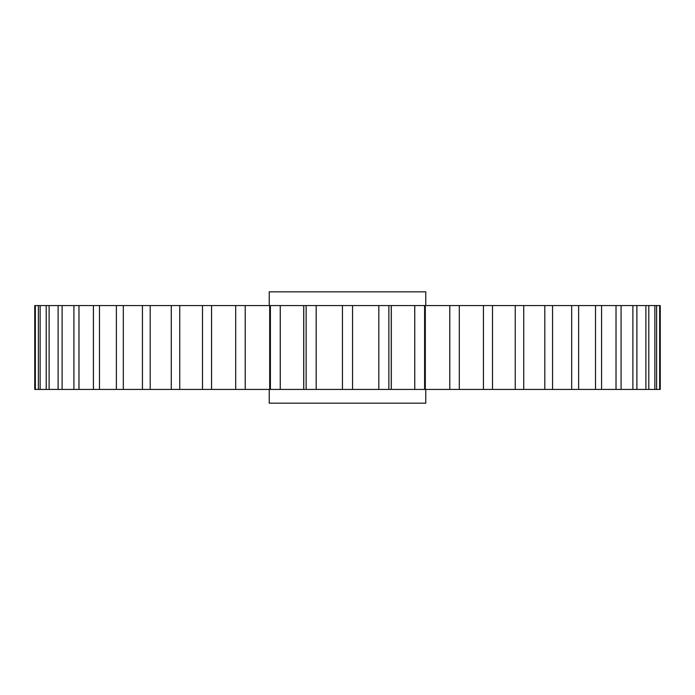 <?xml version="1.0" encoding="UTF-8"?>
<svg xmlns="http://www.w3.org/2000/svg" width="695" height="695" viewBox="0 0 695 695"><rect width="100%" height="100%" fill="white"/><g stroke="black" fill="none" stroke-linecap="round" stroke-linejoin="round"><path stroke-width="1.04" d="M425.757 389.426L425.757 403.178L269.243 403.178L269.243 389.426M425.757 305.574L425.757 291.822L269.243 291.822L269.243 305.574M35.341 305.574L35.341 389.426L34.75 389.426L34.75 305.574L656.61 305.574L656.61 389.426L660.25 389.426L660.25 305.574L659.659 305.574L659.659 389.426M656.61 389.426L424.61 389.426L425.305 389.426L425.305 305.574L424.61 305.574L424.61 389.426L35.341 389.426M269.695 389.426L270.39 389.426L270.39 305.574L269.695 305.574L269.695 389.426M656.61 305.574L659.659 305.574M235.692 305.574L235.692 389.426L235.692 305.574M654.855 305.574L654.855 389.426M648.791 305.574L648.791 389.426M645.881 305.574L645.881 389.426M636.889 305.574L636.889 389.426M632.884 305.574L632.884 389.426M621.087 305.574L621.087 389.426M616.022 305.574L616.022 389.426M601.575 305.574L601.575 389.426M595.528 305.574L595.528 389.426M578.631 305.574L578.631 389.426M571.681 305.574L571.681 389.426M552.56 305.574L552.56 389.426M544.802 305.574L544.802 389.426M523.717 305.574L523.717 389.426M515.256 305.574L515.256 389.426M492.494 305.574L492.494 389.426M483.442 305.574L483.442 389.426M459.308 305.574L459.308 389.426L459.308 305.574M449.787 305.574L449.787 389.426M414.75 305.574L414.75 389.426M388.861 305.574L388.861 389.426M378.81 305.574L378.81 389.426M352.565 305.574L352.565 389.426M342.435 305.574L342.435 389.426M316.19 305.574L316.19 389.426M306.139 305.574L306.139 389.426M280.25 305.574L280.25 389.426M245.213 305.574L245.213 389.426M211.558 305.574L211.558 389.426M202.506 305.574L202.506 389.426M179.744 305.574L179.744 389.426M171.283 305.574L171.283 389.426M150.198 305.574L150.198 389.426M142.44 305.574L142.44 389.426M123.319 305.574L123.319 389.426M116.369 305.574L116.369 389.426M99.472 305.574L99.472 389.426M93.425 305.574L93.425 389.426M78.978 305.574L78.978 389.426M73.913 305.574L73.913 389.426M62.116 305.574L62.116 389.426M58.111 305.574L58.111 389.426M49.119 305.574L49.119 389.426M46.209 305.574L46.209 389.426M40.145 305.574L40.145 389.426M38.39 305.574L38.39 389.426M391.302 305.574L391.302 389.426L391.302 305.574M303.758 305.574L303.758 389.426L303.758 305.574M303.698 305.574L303.698 389.426M391.242 305.574L391.242 389.426"/></g></svg>
